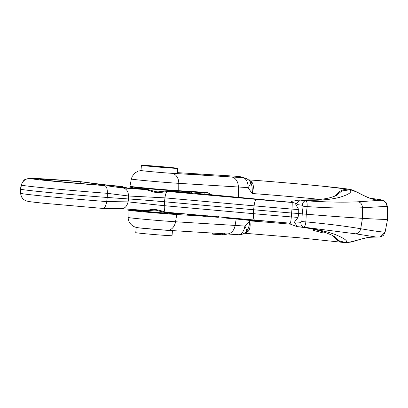 <?xml version="1.0" encoding="UTF-8"?>
<svg xmlns="http://www.w3.org/2000/svg" width="408" height="408" viewBox="0 0 408 408"><rect width="100%" height="100%" fill="white"/><g stroke="black" fill="none" stroke-linecap="round" stroke-linejoin="round"><path stroke-width="0.61" d="M379.088 237.043L379.659 236.971L384.805 231.979C382.791 232.234 374.763 231.152 360.723 228.735C346.203 226.246 327.92 223.956 305.867 221.865A5.202 0.673 -176.9 0 1 301.823 221.503L302.236 213.869L306.265 214.226L305.867 221.865C305.449 225.211 304.705 226.976 303.629 227.164L303.639 227.164C301.854 226.792 300.91 225.18 300.803 222.329L301.823 221.503M133.758 210.237A27.861 0.536 4.8 0 0 127.964 210.079A27.861 0.536 4.8 0 0 146.059 212.104A27.861 0.536 4.8 0 0 176.746 214.526L201.669 216.061L201.725 215.393M206.678 216.22L205.158 216.276M168.162 213.425L151.348 212.272L143.295 211.334M189.842 214.7L186.981 214.379M186.956 214.368L187.002 214.072L186.956 214.368M201.975 192.489L201.848 192.117M211.66 194.82L207.208 192.449L178.75 190.694A27.861 0.536 -175.2 0 1 148.007 188.266A27.861 0.536 -175.2 0 1 129.963 186.247L131.345 179.015A27.091 0.52 4.8 0 0 148.889 180.979A27.091 0.52 4.8 0 0 178.781 183.34A10.399 7.885 -86.5 0 0 178.556 180.836A10.399 7.885 -86.5 0 0 172.268 173.349M160.762 172.492A18.197 0.352 -175.2 0 1 140.984 170.483L141.418 165.301A18.197 0.352 -175.2 0 1 157.906 166.337A18.197 0.352 4.8 0 1 177.689 168.346L177.256 173.528A18.197 0.352 -175.2 0 1 176.389 173.558A18.197 0.352 4.8 0 1 160.762 172.492M238.333 176.424A10.399 6.064 94 0 1 238.476 176.429L238.476 176.429A10.399 6.064 94 0 1 238.619 176.445A50.026 0.959 4.8 0 0 229.877 175.863L177.327 172.63L229.643 175.843A10.399 7.885 93.5 0 1 229.877 175.863M190.827 173.925L201.751 174.92L190.827 173.925M177.689 168.346A18.197 0.352 4.8 0 1 161.201 167.311A18.197 0.352 -175.2 0 1 141.418 165.301M160.574 167.127L170.809 167.775L167.29 167.316L148.298 165.883L160.574 167.127M246.121 178.51A10.399 10.353 106.5 0 0 242.898 177.709A10.399 6.038 94 0 1 248.095 187.649C250.063 185.161 250.808 183.238 250.318 181.876L249.732 181.081A10.399 10.399 0 0 0 244.979 178.097L240.7 176.832A10.399 10.399 0 0 0 238.476 176.429L229.643 175.843M320.158 199.43A54.478 1.045 -175.2 0 0 252.139 193.509C252.537 188.343 251.93 184.462 250.318 181.876L252.292 182.733C253.725 185.11 253.674 188.7 252.139 193.509L248.095 187.649A55.065 1.056 -175.2 0 0 238.349 187.002L238.303 197.37M249.41 180.759L251.246 181.509L249.069 179.897A68.957 1.326 -175.2 0 1 348.682 189.271L349.804 189.776L341.807 191.005L336.187 195.585M348.682 189.271A14.561 14.433 103.2 0 0 335.3 195.978M290.149 202.251L292.016 201.272L299.589 200.032C315.7 200.812 328.812 199.976 338.921 197.523C349.054 194.55 352.685 191.969 349.804 189.776M296.203 203.796L299.589 200.032L305.842 200.772C326.665 202.184 344.153 202.516 358.311 201.776L381.133 200.262C384.693 200.864 386.636 202.893 386.963 206.346L362.483 207.774C347.698 208.452 329.256 208.06 307.153 206.596A5.202 0.474 -173.5 0 0 303.103 206.234L302.241 205.214L297.014 204.592M370.046 198.283A95.951 1.841 -175.2 0 1 380.654 200.221L381.133 200.262M372.127 198.992C377.614 200.44 377.533 200.037 379.338 200.231L380.164 200.257C378.823 200.42 376.196 200.027 372.28 199.068C365.415 197.008 358.229 192.571 354.975 191.377L348.906 189.266L350.533 189.496M348.906 189.266A69.35 1.331 4.8 0 0 249.033 179.887L249.059 179.887M371.856 198.987L372.28 199.068L371.856 198.987M386.963 206.341A102.638 1.969 4.8 0 0 387.33 206.203L387.6 219.137A103.994 1.994 -175.2 0 1 387.6 219.147A103.994 1.994 -175.2 0 1 362.437 218.336A93.595 1.795 -175.2 0 1 306.265 214.226L307.153 206.596C307.3 203.204 306.862 201.261 305.842 200.772C304.026 200.925 302.823 202.409 302.241 205.214M345.53 242.699L344.587 242.658C346.106 243.806 359.907 238.991 369.072 237.318L376.329 237.058L355.618 233.815L303.674 227.169M303.583 227.159L297.356 226.664C313.38 228.449 326.191 231.147 335.794 234.753C345.336 238.853 348.529 241.454 345.372 242.561L344.587 242.658M302.884 227.098L303.603 227.159M375.656 237.023L368.97 237.344C362.131 238.338 352.486 241.975 350.64 242.107L344.984 242.684M344.199 242.627A14.561 14.433 -76.8 0 1 333.163 235.87M294.637 222.574L297.356 226.664L296.978 226.634C305.867 227.644 311.61 228.791 314.92 229.551L322.83 231.657C330.261 234.299 334.33 236.105 335.034 237.068M248.212 231.275L246.126 231.851C246.82 230.719 246.401 228.796 244.866 226.078L249.839 220.891C250.558 225.828 250.017 229.291 248.212 231.275L246.983 232.244L244.591 233.254L299.548 237.803L342.195 242.321M245.585 232.366L246.126 231.851C248.135 229.673 249.375 226.022 249.839 220.891L249.839 220.891A54.478 1.045 4.8 0 1 290.348 224.181M246.983 232.244L245.045 232.749M236.181 219.019L235.12 225.43A55.065 1.056 4.8 0 1 244.866 226.078A10.399 6.038 94 0 1 238.257 234.707L238.257 234.707A10.399 6.038 94 0 1 238.114 234.692M369.072 237.318L368.643 237.272M172.462 230.602L172.033 235.691A18.197 0.352 4.8 0 1 155.545 234.656A18.197 0.352 -175.2 0 1 135.762 232.647L136.201 227.465A18.197 0.352 -175.2 0 1 136.394 227.429M171.477 230.54A18.197 0.352 4.8 0 1 155.978 229.475A18.197 0.352 -175.2 0 1 136.201 227.465M190.679 173.997L200.721 174.833L190.674 174.063M187.282 214.429L187.313 214.103M189.2 191.643L189.225 191.342M188.889 191.321L188.868 191.602L188.914 191.321M192.545 174.099L199.42 174.726L192.535 174.196M213.914 233.152L213.823 234.258L222.421 234.789L222.513 233.682M212.716 233.08L212.629 234.141L213.823 234.258M224.471 234.35L222.462 234.263M225.089 233.84L225.017 234.656C224.201 234.498 224.278 234.416 225.252 234.411M227.016 233.957L226.945 234.809L225.017 234.656M292.016 201.272L291.062 202.337M296.973 226.634L290.032 223.966L289.405 223.12M298.049 217.398L291.302 216.923A7.227 0.444 94.7 0 1 290.338 223.196L293.842 222.911L298.049 217.398L298.707 213.517L302.236 213.869L303.103 206.234M314.711 229.505L314.614 230.699L323.065 232.927L323.167 231.764M313.528 229.245L313.441 230.306L314.614 230.699M251.246 181.509L252.292 182.733M198.946 215.144L198.925 215.801L201.674 215.97M135.706 187.058L133.345 187.017L131.427 187.476A26.311 0.505 -175.2 0 0 145.228 189.098A3.121 1.469 -84.6 0 1 144.437 189.506C146.044 189.536 149.078 190.378 153.551 192.03C156.953 192.755 161.512 192.576 167.224 191.495L168.785 191.566L168.178 191.036L166.597 190.964L160.028 191.597C155.652 192.693 152.143 190.016 145.228 189.093M121.237 208.672C124.751 208.651 127.026 206.387 128.061 201.873L128.535 198.956A35.358 0.678 -175.2 0 1 151.689 200.675A35.358 0.678 -175.2 0 1 164.521 201.776L164.959 197.865L254.082 205.836L253.643 209.748A114.393 2.198 -175.2 0 0 291.654 213.017L298.707 213.517L298.707 209.569L295.086 203.118L292.587 202.49A7.227 4.519 95.7 0 0 292.475 202.48L184.467 192.219L272.039 200.598A7.227 3.738 95.5 0 0 271.957 200.593M181.234 213.557A26.311 0.505 -175.2 0 1 166.362 212.65L164.791 212.492L165.49 212.114L167.015 212.287M166.362 212.65L167.045 212.287L254.765 220.131M121.375 208.682L142.729 210.227A3.121 1.469 -84.6 0 1 143.417 210.707A26.306 0.505 -175.2 0 1 130.376 209.294M100.689 185.125L104.688 185.63C106.508 186.257 107.411 188.822 107.396 193.331L107.253 197.477L128.535 198.956L128.551 195.998C128.291 191.352 126.429 188.669 122.976 187.95L144.437 189.506A27.917 0.536 -175.2 0 1 133.258 187.833M122.211 186.527L122.39 186.543A8.318 6.14 96 0 0 122.385 186.543A8.318 6.14 96 0 0 122.211 186.527A53.29 1.025 4.8 0 0 106.718 185.002L102.332 184.804L101.159 185.161M42.095 179.632C45.257 180.341 77.469 183.416 100.756 185.13L100.817 185.135A43.08 0.826 -175.2 0 1 41.82 179.622A43.08 0.826 -175.2 0 1 80.697 181.856L80.881 183.529M80.029 181.611L80.039 181.611A53.111 1.02 4.8 0 0 40.453 178.699A52.591 1.01 4.8 0 0 30.253 178.531A53.111 1.02 4.8 0 0 104.688 185.63L103.01 185.344M166.597 190.964L167.224 191.495A7.227 1.964 -84.9 0 0 164.959 197.865L128.551 195.998L107.396 193.331A61.368 1.178 4.8 0 1 21.44 185.13L20.589 189.21A61.353 1.178 -175.2 0 1 20.4 189.098A61.353 1.178 -175.2 0 1 20.4 189.093L21.252 185.018A60.848 1.168 4.8 0 0 21.44 185.13A8.318 8.293 108.2 0 1 30.253 178.531M171.482 190.199A14.142 0.27 -175.2 0 1 171.773 190.286A14.142 0.27 -175.2 0 1 158.962 189.475A14.142 0.27 -175.2 0 1 143.591 187.92A14.142 0.27 -175.2 0 1 143.897 187.884M164.791 212.492L158.411 210.87C154.295 209.085 150.348 211.125 143.407 210.707M121.411 208.687L102.775 208.422C104.657 208.274 105.968 205.989 106.702 201.567A61.368 1.178 -175.2 0 1 20.747 193.367L20.589 189.21A61.873 1.188 -175.2 0 0 107.253 197.477L106.702 201.567L128.061 201.873L164.302 205.693A7.227 1.964 -84.9 0 0 165.49 212.114C160.339 210.39 156.208 209.457 153.097 209.319C148.038 210.125 144.57 210.426 142.693 210.227L142.963 210.248M117.509 187.318A42.901 0.821 -175.2 0 0 102.332 184.804L80.05 181.611L106.876 185.013M184.61 192.275A27.917 0.536 -175.2 0 1 168.785 191.566L256.581 199.42A7.227 1.964 95.1 0 0 254.082 205.836A113.98 2.188 4.8 0 0 291.955 209.095L291.302 216.923A113.98 2.188 -175.2 0 1 253.424 213.665L253.643 209.748L164.521 201.776L164.302 205.693L253.424 213.665A7.227 1.964 95.1 0 0 254.801 220.136A7.227 1.964 95.1 0 0 254.842 220.141A106.794 2.05 -175.2 0 0 290.343 223.196A7.227 0.444 94.7 0 1 290.328 223.191M199.267 192.132L204.179 192.816L200.231 192.642L181.968 191.092M199.247 192.331L188.879 191.459M194.922 215.307L193.244 215.189M192.872 215.159L190.368 214.94M195.493 214.832L195.442 215.475L194.912 215.429L194.963 214.786M198.293 215.082L198.252 215.562L195.442 215.475M198.982 215.144L198.925 215.801M199.573 215.2L199.522 215.858M203.056 215.511L203 216.174L201.669 216.072M202.49 215.46L202.434 216.143M203.393 216.184L203 216.174M204.78 215.664L204.724 216.337L204.153 216.311L203.388 216.235L203.449 215.546M204.214 215.613L204.153 216.311M205.204 215.704L205.153 216.352L204.724 216.337M198.92 215.434L198.268 215.399M205.295 215.71L205.26 216.153L205.811 216.209L205.851 215.761M207.743 215.929L207.718 216.235L205.811 216.209M213.032 216.765L211.829 216.653M210.865 216.556L207.998 216.373M215.812 217.025C219.086 217.326 219.009 217.362 215.587 217.127C212.318 216.826 212.395 216.796 215.812 217.025M230.239 217.943L230.194 218.469L229.398 218.392M229.439 217.872L229.393 218.423L224.441 217.959L224.507 217.173M230.469 217.964L230.418 218.561L235.192 218.938M238.481 219.188L236.11 219.009M241.067 218.912L241.021 219.473L240.598 219.448L238.476 219.244L238.522 218.683M240.649 218.872L240.598 219.448M246.049 219.356L246.004 219.902L242.571 219.723L241.358 219.57L241.414 218.943M242.632 219.05L242.571 219.723M242.184 219.009L242.128 219.683M248.819 220.187C252.093 220.483 252.016 220.519 248.589 220.284C245.32 219.983 245.397 219.953 248.819 220.187M253.975 220.677C257.244 220.978 257.173 221.014 253.745 220.779C250.476 220.478 250.553 220.442 253.975 220.677M256.581 199.42A106.794 2.05 4.8 0 0 292.087 202.475L292.475 202.48M379.328 237.017C380.894 236.824 382.143 236.303 383.076 235.467C383.331 235.727 384.03 234.524 385.172 231.856A102.638 1.969 -175.2 0 1 384.805 231.989M166.969 230.26A10.399 7.885 -86.5 0 0 167.204 230.28A10.399 7.885 -86.5 0 0 175.552 221.768A27.091 0.52 -175.2 0 1 145.712 219.412A27.091 0.52 -175.2 0 1 128.117 217.444L127.964 210.079M128.117 217.444C128.347 221.447 130.193 224.441 133.645 226.42C135.456 227.307 136.573 227.659 141.734 228.149L167.204 230.28L226.772 233.942A10.399 7.885 93.5 0 0 234.483 227.848A10.399 7.885 93.5 0 0 235.12 225.43L175.552 221.768L176.746 214.526M205.209 216.276A125.832 2.417 4.8 0 0 206.407 216.255M178.75 190.694L178.781 183.34L238.349 187.002A10.399 7.885 93.5 0 0 231.326 176.939A65.407 1.255 -175.2 0 1 242.898 177.709L238.619 176.445A10.399 10.353 -73.5 0 1 240.7 176.832M231.326 176.939L176.389 173.558M372.121 198.987C367.746 197.482 363.197 195.422 358.469 192.811L351.905 189.832M381.143 200.262A96.436 1.851 4.8 0 0 369.964 198.252M355.618 233.815C358.183 233.651 359.887 231.953 360.723 228.735L362.437 218.336L362.483 207.774C362.202 204.444 360.81 202.445 358.311 201.776M333.979 236.349L338.564 240.577L345.372 242.561M295.606 221.916L300.803 222.329M379.318 200.231L380.164 200.257M179.714 190.755L183.84 191.877A26.311 0.505 -175.2 0 1 168.178 191.041M272.121 200.609A7.227 3.738 95.5 0 0 272.039 200.598L282.729 201.511A7.227 4.519 -84.3 0 1 282.841 201.521M121.186 187.797L119.488 187.598M135.767 187.068A24.169 0.464 4.8 0 0 159.87 189.746A24.169 0.464 4.8 0 0 179.642 190.75M40.453 178.699A8.318 6.681 -86.7 0 0 40.239 178.684L30.365 178.291L25.842 179.183C24.271 179.418 22.736 181.361 21.252 185.018M292.067 202.47A7.227 0.444 94.7 0 1 291.955 209.095L298.707 209.569M282.622 201.501A7.227 4.519 -84.3 0 1 282.729 201.511L292.587 202.49M26.591 200.986A8.318 8.293 -71.8 0 1 20.747 193.367A60.848 1.168 -175.2 0 1 20.558 193.259L20.4 189.098M191.474 191.939L191.388 192.882M232.963 218.183L232.912 218.8M236.926 218.54L236.88 219.071M141.173 170.549L138.317 171.074L134.915 172.956L132.172 176.486L131.345 179.015M337.401 194.927C337.125 195.315 335.024 196.141 331.082 197.406C327.537 198.461 322.555 199.262 316.124 199.808L298.809 199.951M248.202 179.729L249.038 179.882C271.866 181.57 301.145 184.074 321.739 186.104L350.778 189.547M358.464 192.811L353.221 190.296L350.742 189.536M369.944 198.247L380.531 199.711L383.913 200.726L386.279 202.858L387.33 206.203M385.172 231.856L387.6 219.147M376.263 237.053L379.659 236.966M226.772 233.942L238.257 234.707A10.399 10.399 0 0 0 245.621 232.341L245.32 232.55M244.336 233.249L244.596 233.259M199.237 192.474L199.282 191.959M223.926 234.314L223.972 233.769M224.461 234.488L224.558 233.299M303.639 227.164L305.556 227.333M290.017 223.956L288.849 223.074M131.427 187.476L130.468 187.756M183.84 191.877L184.737 192.311M290.338 223.196L166.77 212.267M124.348 187.634L117.463 187.313M121.232 187.802L108.411 185.997M182.024 213.517L179.836 213.981L157.962 212.542L134.905 210.375L131.096 209.804L129.622 209.12M122.385 186.543L106.794 185.008L80.039 181.611L40.239 178.684M102.847 208.432L42.968 203.184C28.167 201.547 29.702 201.715 26.444 200.94C24.689 199.991 21.634 199.731 20.558 193.259M204.179 192.816L204.117 194.101M189.888 214.124L189.822 214.914M193.31 214.419L193.244 215.21M207.799 215.582L207.733 216.373M211.89 215.929L211.823 216.714M218.377 217.275L218.443 216.49M213.027 216.877L213.093 216.087M236.176 218.255L236.11 219.045M246.029 220.034L246.095 219.244M256.535 220.927L256.601 220.141M251.185 220.529L251.251 219.739"/></g></svg>
